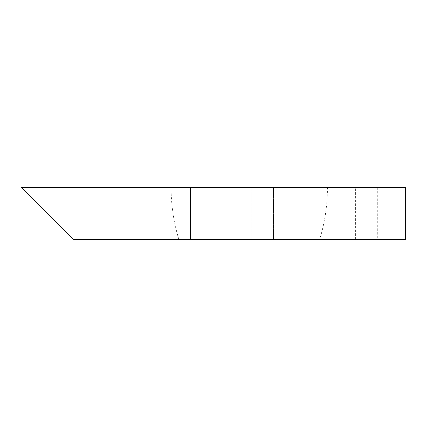<?xml version="1.0" encoding="UTF-8"?>
<svg xmlns="http://www.w3.org/2000/svg" width="427" height="427" viewBox="0 0 427 427"><rect width="100%" height="100%" fill="white"/><g stroke="black" fill="none" stroke-linecap="round" stroke-linejoin="round"><path stroke-width="0.32" stroke-dasharray="2.13 1.6" d="M251.145 239.563L251.145 187.437L273.467 187.437L251.145 187.437L273.467 187.437L251.145 187.437L251.145 239.563L273.467 239.563L251.145 239.563M120.836 239.563L143.157 239.563L120.836 239.563L120.836 187.437L143.157 187.437L120.836 187.437M355.397 239.563L377.719 239.563L355.397 239.563L355.397 187.437L377.719 187.437L355.397 187.437M319.647 239.563L178.908 239.563L319.647 239.563A177.659 177.659 0 0 0 327.461 187.437L405.65 187.437M190.447 239.563L190.447 187.437L21.35 187.437L73.476 239.563L405.65 239.563M184.122 187.437L340.495 187.437L184.122 187.437M273.467 187.437L273.467 239.563L273.467 187.437M143.157 187.437L143.157 239.563M377.719 187.437L377.719 239.563M178.908 239.563C173.709 222.574 171.104 205.2 171.088 187.437"/><path stroke-width="0.64" d="M190.447 239.563L190.447 187.437L405.65 187.437L405.65 239.563L73.476 239.563L21.35 187.437L327.461 187.437"/></g></svg>
